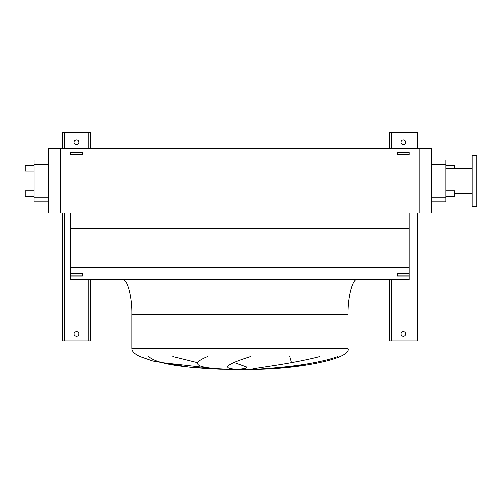 <?xml version="1.0" encoding="UTF-8"?>
<svg xmlns="http://www.w3.org/2000/svg" width="502" height="502" viewBox="0 0 502 502"><rect width="100%" height="100%" fill="white"/><g stroke="black" fill="none" stroke-linecap="round" stroke-linejoin="round"><path stroke-width="0.75" d="M405.685 333.886A2.334 2.334 0 0 0 403.351 331.552A2.334 2.334 0 0 0 401.016 333.886A2.334 2.334 0 0 0 403.351 336.221A2.334 2.334 0 0 0 405.685 333.886M405.685 142.191A2.334 2.334 0 0 0 403.351 139.857A2.334 2.334 0 0 0 401.016 142.191A2.334 2.334 0 0 0 403.351 144.532A2.334 2.334 0 0 0 405.685 142.191M417.363 148.73L417.363 132.39L389.345 132.39L389.345 148.73M389.345 279.488L389.345 340.896L417.363 340.896L417.363 213.055M78.801 333.886A2.334 2.334 0 0 0 76.467 331.552A2.334 2.334 0 0 0 74.133 333.886A2.334 2.334 0 0 0 76.467 336.221A2.334 2.334 0 0 0 78.801 333.886M78.801 142.191A2.334 2.334 0 0 0 76.467 139.857A2.334 2.334 0 0 0 74.133 142.191A2.334 2.334 0 0 0 76.467 144.532A2.334 2.334 0 0 0 78.801 142.191M90.479 148.73L90.479 132.39L62.455 132.39L62.455 148.73M62.455 213.055L62.455 340.896L90.479 340.896L90.479 279.488M409.186 154.572L397.515 154.572L397.515 152.231L409.186 152.231L409.186 154.572M82.303 154.572L70.631 154.572L70.631 152.231L82.303 152.231L82.303 154.572M409.186 275.981L397.515 275.981L397.515 273.646L409.186 273.646L409.186 279.488L70.631 279.488L70.631 273.646L82.303 273.646L82.303 275.981L70.631 275.981M357.355 279.488C352.73 277.92 347.597 297.178 348.012 314.509L348.012 348.595C351.645 358.233 302.405 369.02 252.763 369.466L220.052 369.252L189.059 367.144L152.947 361.082L139.976 356.615C134.561 354.048 131.831 351.375 131.806 348.595L131.806 314.509C132.221 297.178 127.088 277.92 122.463 279.488M172.908 356.615L197.349 362.682M239.561 369.252L245.622 368.462L246.739 367.087L234.371 362.682M289.717 356.615L291.43 362.682M258.681 369.252L290.42 367.087L314.308 362.682M148.692 356.615C158.017 365.117 190.697 367.96 220.246 369.252L162.083 362.682M33.973 190.76L25.1 190.76L25.1 196.596L33.973 196.596M33.973 165.309L25.1 165.309L25.1 171.144L33.973 171.144M454.718 168.346L454.718 165.309L445.845 165.309M445.845 190.76L454.718 190.76L454.718 196.596L445.845 196.596M476.9 206.636L476.9 155.269L472.231 155.269L472.231 206.636L476.9 206.636M472.231 168.346L445.845 168.346M472.231 193.565L454.718 193.565M431.369 160.056L445.845 160.056L445.845 201.848L431.369 201.848M250.536 356.615C225.731 364.433 221.037 368.644 236.461 369.252M228.523 369.252C196.2 368.317 189.21 364.101 207.546 356.615M337.695 356.615C313.869 365.117 276.627 367.96 257.438 369.252M251.86 369.252C253.56 368.167 290.319 364.251 319.83 356.615M60.591 213.055L70.631 213.055L70.631 228.316L409.186 228.316L409.186 213.055L431.369 213.055L431.369 148.73L48.449 148.73L48.449 213.055L60.591 213.055L60.591 148.73M70.631 228.316L70.631 273.646M70.631 267.698L409.186 267.698L409.186 273.646M70.631 243.959L409.186 243.959L409.186 267.698M409.186 228.316L409.186 243.959M419.226 213.055L419.226 148.73M33.973 160.056L48.449 160.056L33.973 160.056L33.973 201.848L48.449 201.848M391.679 132.39L391.679 148.73M391.679 279.488L391.679 340.896M415.028 132.39L415.028 148.73M415.028 213.055L415.028 340.896M64.796 132.39L64.796 148.73M64.796 213.055L64.796 340.896M88.145 132.39L88.145 148.73M88.145 279.488L88.145 340.896M348.012 348.595L131.806 348.595M348.012 314.509L131.806 314.509M445.845 164.725L431.369 164.725M445.845 197.179L431.369 197.179M33.973 197.179L48.449 197.179M33.973 164.725L48.449 164.725"/></g></svg>
